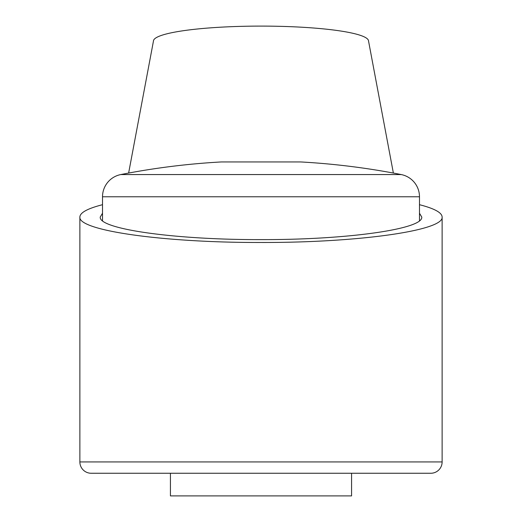 <?xml version="1.0" encoding="UTF-8"?>
<svg xmlns="http://www.w3.org/2000/svg" width="522" height="522" viewBox="0 0 522 522"><rect width="100%" height="100%" fill="white"/><g stroke="black" fill="none" stroke-linecap="round" stroke-linejoin="round"><path stroke-width="0.78" d="M128.627 173.056L153.455 41.068A107.545 14.968 180 0 1 261 26.1A107.545 14.968 180 0 1 368.545 41.068L393.373 173.056M419.486 204.696C434.421 208.532 441.971 212.643 442.127 217.022C444.157 230.626 357.818 242.763 261 242.476C164.182 242.763 77.843 230.626 79.873 217.022C80.029 212.643 87.579 208.532 102.514 204.696M442.127 461.937A11.321 11.321 0 0 1 430.807 473.258L351.567 473.258L351.567 495.9L170.433 495.9L170.433 473.258L91.193 473.258A11.321 11.321 0 0 1 79.873 461.937L442.127 461.937L442.127 217.022M419.486 213.244L421.75 217.022C423.551 229.093 346.928 239.866 261 239.611C175.072 239.866 98.449 229.093 100.25 217.022L102.514 213.244M419.486 196.774A22.642 22.642 0 0 0 401.229 174.563A724.51 724.51 0 0 0 300.62 161.944L221.38 161.944A724.51 724.51 0 0 0 120.771 174.563A22.642 22.642 0 0 0 102.514 196.774L419.486 196.774L419.486 220.799M430.807 473.258L91.193 473.258M120.771 174.563L401.229 174.563M79.873 461.937L79.873 217.022M102.514 220.799L102.514 196.774"/></g></svg>
